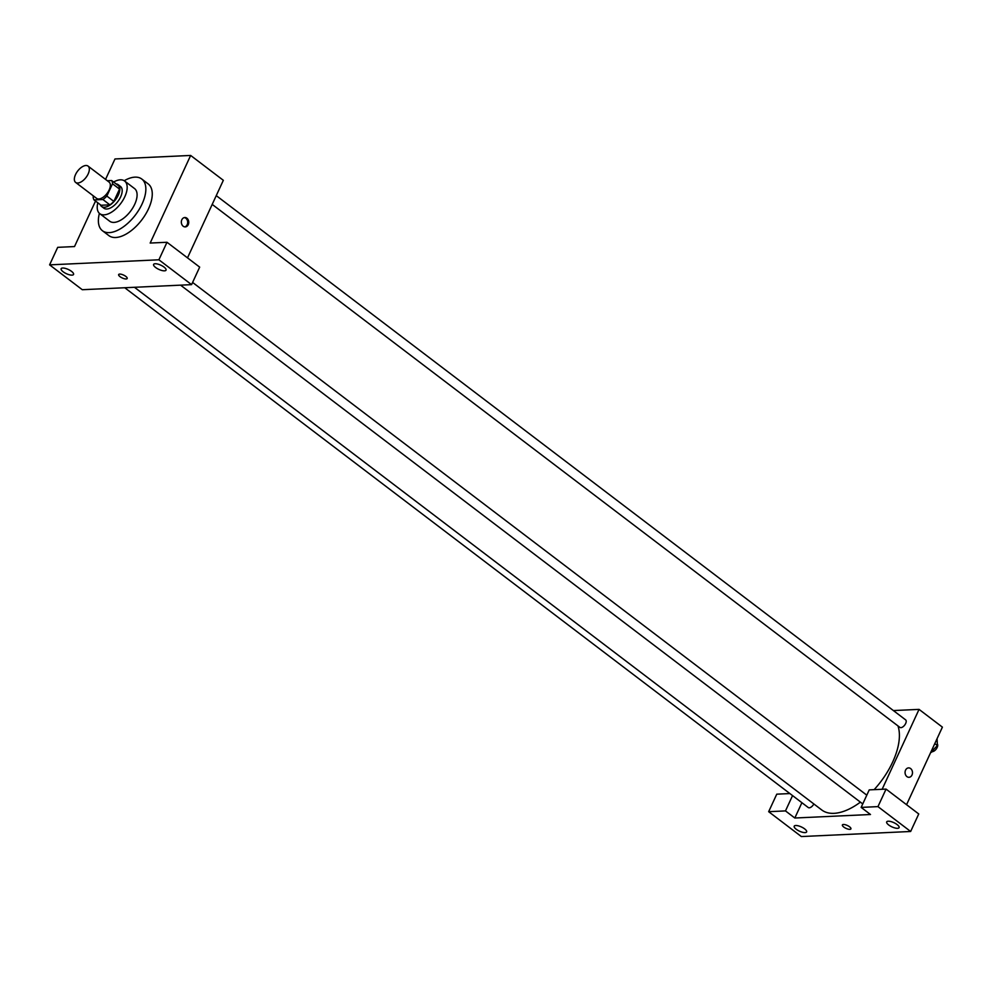 <?xml version="1.0" encoding="UTF-8"?>
<svg xmlns="http://www.w3.org/2000/svg" width="992" height="992" viewBox="0 0 992 992"><rect width="100%" height="100%" fill="white"/><g stroke="black" fill="none" stroke-linecap="round" stroke-linejoin="round"><path stroke-width="1.49" d="M88.152 173.96A10.255 5.27 127.3 0 1 75.628 182.416A10.255 5.27 127.3 0 1 77.649 171.07A10.255 5.27 127.3 0 1 88.052 166.098A10.255 5.27 127.3 0 1 88.152 173.96M88.052 166.098L109.058 182.069A10.255 5.27 127.3 0 1 109.157 189.943A10.255 5.27 127.3 0 1 96.646 198.4L75.628 182.416M113.844 201.388A13.243 6.808 127.3 0 1 109.889 204.848L101.048 205.257L94.042 199.925L102.895 199.516A13.243 6.808 127.3 0 0 106.838 196.069L113.844 201.388L119.524 189.1A13.243 6.808 127.3 0 0 118.668 185.864L111.662 180.544L107.31 180.742M93.496 196.007L93.186 196.701A13.243 6.808 127.3 0 0 94.042 199.925M106.838 196.069L112.518 183.768A13.243 6.808 127.3 0 0 111.662 180.544M109.889 204.848L102.895 199.516M119.524 189.1L112.518 183.768M100.279 204.674A13.677 7.031 -52.7 0 0 101.581 206.448A13.677 7.031 -52.7 0 0 104.458 207.241A13.677 7.031 -52.7 0 0 117.006 197.532A13.677 7.031 -52.7 0 0 118.135 184.673A13.677 7.031 -52.7 0 0 116.089 183.904M118.135 184.673L120.466 186.446A13.677 7.031 127.3 0 1 120.602 196.949A13.677 7.031 127.3 0 1 106.789 209.014A13.677 7.031 127.3 0 1 103.912 208.221L101.581 206.448M97.824 202.802A20.51 10.54 -52.7 0 0 99.77 213.664A20.51 10.54 -52.7 0 0 104.098 214.855A20.51 10.54 -52.7 0 0 122.909 200.297A20.51 10.54 -52.7 0 0 124.608 181.015A20.51 10.54 -52.7 0 0 113.621 182.032M99.77 213.664L109.69 221.216A20.51 10.54 -52.7 0 0 114.018 222.406A20.51 10.54 -52.7 0 0 132.829 207.836A20.51 10.54 -52.7 0 0 134.528 188.554L124.608 181.015M99.398 213.354A32.476 16.69 -52.7 0 0 102.449 230.739A32.476 16.69 -52.7 0 0 109.294 232.624A32.476 16.69 -52.7 0 0 139.091 209.572A32.476 16.69 -52.7 0 0 141.769 179.031A32.476 16.69 -52.7 0 0 124.211 180.73M141.769 179.031L148.192 183.917A32.476 16.69 127.3 0 1 148.502 208.841A32.476 16.69 127.3 0 1 115.717 237.51A32.476 16.69 127.3 0 1 108.872 235.612L102.449 230.739M158.894 259.792L49.6 264.864L82.286 289.714L191.58 284.642L199.677 267.121L166.991 242.271L158.894 259.792L191.58 284.642M187.5 257.87L223.336 180.308L190.65 155.446L150.176 243.052L166.991 242.271M190.65 155.446L114.985 158.956L105.549 179.403M95.53 201.066L74.512 246.562L57.697 247.343L49.6 264.864M183.185 226.226A4.7 3.708 -92.7 0 1 181.437 221.03A4.7 3.708 -92.7 0 1 184.822 217.521A4.7 3.708 -92.7 0 1 188.74 222.047A4.7 3.708 -92.7 0 1 185.256 226.908A4.7 3.708 -92.7 0 1 183.185 226.226M164.027 267.084A6.832 2.319 24.8 0 1 166.036 270.146A6.832 2.319 24.8 0 1 158.856 269.39A6.832 2.319 24.8 0 1 153.611 264.418A6.832 2.319 24.8 0 1 157.716 264.07A6.832 2.319 24.8 0 1 164.027 267.084M71.548 271.374A6.832 2.319 24.8 0 1 73.557 274.437A6.832 2.319 24.8 0 1 66.377 273.68A6.832 2.319 24.8 0 1 61.144 268.708A6.832 2.319 24.8 0 1 65.249 268.361A6.832 2.319 24.8 0 1 71.548 271.374M125.81 276.396A4.7 1.587 24.8 0 1 127.187 278.504A4.7 1.587 24.8 0 1 122.252 277.971A4.7 1.587 24.8 0 1 118.656 274.561A4.7 1.587 24.8 0 1 121.483 274.325A4.7 1.587 24.8 0 1 125.81 276.396M118.656 274.561A4.7 1.587 -155.2 0 0 122.252 277.971A4.7 1.587 -155.2 0 0 127.187 278.504M184.723 226.883A4.7 3.708 87.3 0 0 187.686 222.084A4.7 3.708 87.3 0 0 184.301 217.595M897.958 725.896A58.119 29.859 127.3 0 1 892.664 762.042A58.119 29.859 127.3 0 1 874.126 789.657M860.399 802.144A58.119 29.859 127.3 0 1 821.748 809.968L134.466 287.296M212.201 204.402L899.905 727.384A4.712 2.418 -52.7 0 0 904.692 725.09A4.712 2.418 -52.7 0 0 905.622 719.87L216.256 195.622M813.849 803.954A4.712 2.418 127.3 0 1 808.244 807.525L124.756 287.742M870.48 814.506L794.815 818.016L785.478 810.91L768.664 811.692L801.35 836.554L910.644 831.482L877.957 806.62L861.143 807.401L870.48 814.506M882.136 789.285L919.051 709.379L893.395 710.57M801.896 802.702L794.815 818.016M849.549 826.782A4.7 1.587 24.8 0 1 850.925 828.89A4.7 1.587 24.8 0 1 845.99 828.357A4.7 1.587 24.8 0 1 842.394 824.947A4.7 1.587 24.8 0 1 845.209 824.699A4.7 1.587 24.8 0 1 849.549 826.782M804.624 828.866A6.832 2.319 24.8 0 1 806.62 831.928A6.832 2.319 24.8 0 1 799.44 831.16A6.832 2.319 24.8 0 1 794.208 826.187A6.832 2.319 24.8 0 1 798.312 825.84A6.832 2.319 24.8 0 1 804.624 828.866M897.103 824.575A6.832 2.319 24.8 0 1 899.099 827.638A6.832 2.319 24.8 0 1 891.92 826.869A6.832 2.319 24.8 0 1 886.687 821.897A6.832 2.319 24.8 0 1 890.791 821.55A6.832 2.319 24.8 0 1 897.103 824.575M842.394 824.935A4.7 1.587 -155.2 0 0 845.99 828.357A4.7 1.587 -155.2 0 0 850.925 828.878M861.143 807.401L869.24 789.88L886.054 789.099L918.741 813.961L910.644 831.482M886.054 789.099L877.957 806.62M789.892 793.563L776.761 794.17L768.664 811.692M792.558 795.596L785.478 810.91M906.564 804.698L942.4 727.136L919.051 709.379M906.924 776.612A4.7 3.708 -92.7 0 1 905.163 771.416A4.7 3.708 -92.7 0 1 908.56 767.895A4.7 3.708 -92.7 0 1 912.479 772.421A4.7 3.708 -92.7 0 1 908.994 777.294A4.7 3.708 -92.7 0 1 906.924 776.612M908.994 777.294A4.7 3.708 87.3 0 0 912.479 772.421A4.7 3.708 87.3 0 0 908.56 767.895M930.769 752.308L937.403 745.562L937.08 738.643M931.637 752.258L931.017 751.787M937.403 745.562L934.799 743.578M937.477 744.223A4.712 2.418 127.3 0 1 937.18 747.46A4.712 2.418 127.3 0 1 932.195 751.626M866.797 795.162L192.597 282.435M862.742 803.929L180.581 285.15"/></g></svg>
